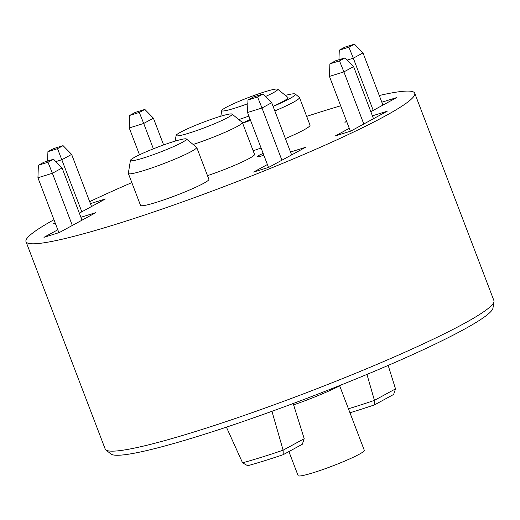 <?xml version="1.0" encoding="UTF-8"?>
<svg xmlns="http://www.w3.org/2000/svg" width="520" height="520" viewBox="0 0 520 520"><rect width="100%" height="100%" fill="white"/><g stroke="black" fill="none" stroke-linecap="round" stroke-linejoin="round"><path stroke-width="0.78" d="M274.833 110.942A43.44 4.011 -20.9 0 0 299.468 97.526L310.024 125.171A43.44 4.011 159.1 0 1 285.389 138.587M261.099 148.024A43.44 4.011 159.1 0 1 253.156 150.761M263.842 155.22A11.434 1.053 159.1 0 1 262.087 155.785A11.434 1.053 159.1 0 1 257.114 156.754A11.434 1.053 159.1 0 1 263.153 153.413M90.434 203.619L105.365 198.972L79.346 213.167M55.257 223.125L53.482 223.678L55.127 222.781M80.918 217.275L95.849 212.622L59.325 232.544L43.966 237.328L57.798 229.788M346.736 121.68L344.877 122.259L346.6 121.323M381.829 102.206L396.76 97.552L370.825 111.703M372.398 115.83L387.244 111.209L350.721 131.131L335.361 135.909L349.278 128.323M290.517 152.016L305.448 147.362L268.925 167.284L253.565 172.068L267.397 164.522M196.703 147.394L208.884 179.296A36.582 3.38 159.1 0 1 191.737 189.04A36.582 3.38 159.1 0 1 156.448 202.306A36.582 3.38 159.1 0 1 140.537 205.394L128.356 173.492A36.582 3.38 -20.9 0 0 144.267 170.404A36.582 3.38 -20.9 0 0 179.556 157.138A36.582 3.38 -20.9 0 0 196.703 147.394A36.582 3.38 -20.9 0 0 196.586 147.245L186.381 138.99A29.978 2.769 159.1 0 1 173.069 146.816A29.978 2.769 159.1 0 1 143.501 157.976A29.978 2.769 159.1 0 1 130.448 160.355A29.978 2.769 159.1 0 1 157.482 147.225A29.978 2.769 159.1 0 1 186.381 138.99M193.154 144.469A36.582 3.38 -20.9 0 0 242.359 122.492L254.54 154.394A36.582 3.38 159.1 0 1 207.493 175.656M53.957 219.726A208.052 19.221 -20.9 0 0 26 241.664A208.052 19.221 -20.9 0 0 116.499 224.1A208.052 19.221 -20.9 0 0 317.226 148.642A208.052 19.221 -20.9 0 0 414.732 93.223A208.052 19.221 -20.9 0 0 379.269 95.498M340.672 105.794A208.052 19.221 -20.9 0 0 306.67 116.383M131.833 182.611A208.052 19.221 -20.9 0 0 89.674 201.636M55.841 161.59L61.939 159.692L71.636 154.401L63.076 145.652L57.532 148.674L81.835 211.809M373.497 118.703L353.606 66.606L345.046 57.857L339.495 60.886L343.902 71.897L353.606 66.606M350.389 131.235L329.446 76.401L343.902 71.897L363.799 123.994M268.502 167.421L247.533 112.509L261.989 108.004L281.918 160.199M291.623 154.908L271.694 102.713L263.133 93.964L257.582 96.993L261.989 108.004L271.694 102.713M82.023 220.168L62.088 167.973L53.534 159.231L47.983 162.253L52.39 173.264L62.088 167.973M58.903 232.681L37.934 177.769L52.39 173.264L72.319 225.459M163.631 144.95L153.4 118.163L144.846 109.421L139.295 112.444L143.702 123.461L153.4 118.163M139.497 154.804L129.246 127.959L143.702 123.461L153.387 148.817M347.23 60.086L353.301 58.195L373.23 110.39M382.935 105.099L362.999 52.904L354.445 44.161L348.894 47.184L353.301 58.195L362.999 52.904M366.957 374.406L374.433 400.374A115.46 10.667 159.1 0 1 348.439 408.785M388.167 365.417L395.519 388.888L374.433 400.374M271.947 411.307L283.12 450.184A115.46 10.667 159.1 0 1 242.554 462.813L226.421 427.141M283.133 450.197L283.231 454.668L302.308 444.269L304.207 438.698L283.12 450.184M304.207 438.678L293.176 403.507M57.532 148.674L47.918 151.671L53.462 148.642L63.076 145.652M47.587 161.077L47.918 151.671M91.54 206.518L71.636 154.401M329.446 76.401L329.882 63.876L335.433 60.853L345.046 57.857M329.882 63.876L339.495 60.886M414.732 93.223L493.909 300.579A208.052 19.221 159.1 0 1 494 301.646A208.052 19.221 159.1 0 1 391.853 357.988A208.052 19.221 159.1 0 1 195.683 431.457A208.052 19.221 159.1 0 1 105.827 449.878A208.052 19.221 159.1 0 1 105.183 449.02L26 241.664M247.533 112.509L247.969 99.983L253.519 96.96L263.133 93.964M247.969 99.983L257.582 96.993M53.534 159.231L43.92 162.22L38.37 165.25L47.983 162.253M37.934 177.769L38.37 165.25M144.846 109.421L135.233 112.411L129.681 115.44L139.295 112.444M129.246 127.959L129.681 115.44M338.949 59.755L339.281 50.18L344.832 47.151L354.445 44.161M339.281 50.18L348.894 47.184M374.446 400.387L374.543 404.865L393.614 394.459L395.519 388.888M349.954 412.757A112.82 10.42 -20.9 0 0 374.543 404.865M283.231 454.668A112.82 10.42 -20.9 0 1 247.708 465.731L242.554 462.813M105.827 449.878L110.929 453.999A204.756 18.915 -20.9 0 0 308.328 397.787A204.756 18.915 -20.9 0 0 492.947 308.126L494 301.646M247.845 103.688A29.978 2.769 159.1 0 1 234.812 108.166A29.978 2.769 159.1 0 1 221.761 110.676A29.978 2.769 159.1 0 1 221.754 110.546A29.978 2.769 159.1 0 1 248.787 97.416A29.978 2.769 159.1 0 1 277.693 89.187A29.978 2.769 159.1 0 1 265.584 96.473M238.81 119.567A36.582 3.38 -20.9 0 0 248.898 116.084M277.693 89.187L287.898 97.435A36.582 3.38 159.1 0 1 273.078 106.347M189.156 133.068A29.978 2.769 159.1 0 1 176.105 135.447A29.978 2.769 159.1 0 1 203.131 122.317A29.978 2.769 159.1 0 1 232.037 114.088A29.978 2.769 159.1 0 1 218.725 121.914A29.978 2.769 159.1 0 1 189.156 133.068M242.359 122.492A36.582 3.38 -20.9 0 0 242.242 122.343L232.037 114.088M130.448 160.355L128.336 173.31A36.582 3.38 -20.9 0 0 128.356 173.492M250.211 119.522L242.535 122.96M285.389 95.407A40.801 3.77 159.1 0 1 295.25 94.049A40.801 3.77 159.1 0 1 273.117 106.444M242.593 123.117A43.44 4.011 -20.9 0 0 250.542 120.38M299.468 97.526A43.44 4.011 -20.9 0 0 299.332 97.344L295.25 94.049M342.069 384.579A45.727 4.225 159.1 0 1 293.605 404.879M339.684 385.853L364.312 450.353A35.438 3.276 159.1 0 1 332.371 466.05A35.438 3.276 159.1 0 1 298.103 475.631L288.912 451.575M221.754 110.546L220.838 116.207M176.105 135.447L175.181 141.115"/></g></svg>
